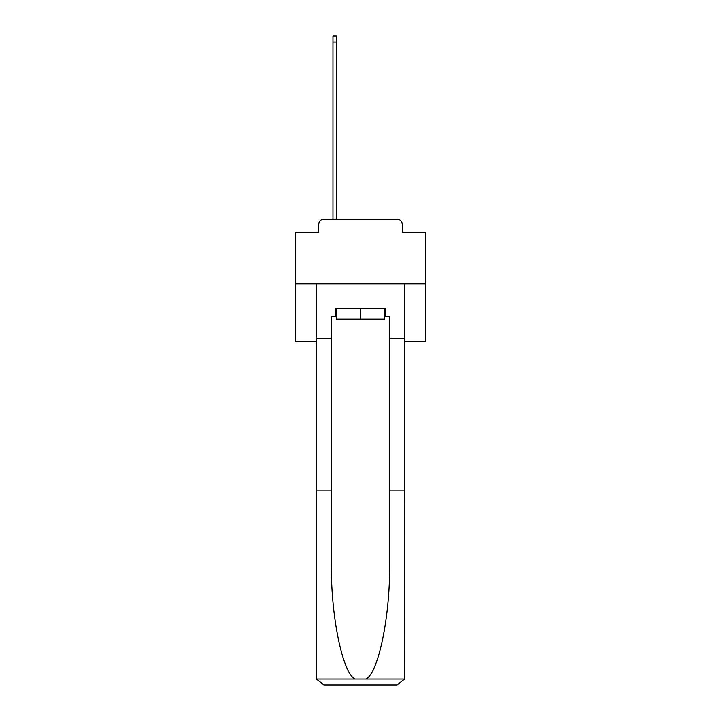 <?xml version="1.0" encoding="UTF-8"?>
<svg xmlns="http://www.w3.org/2000/svg" width="721" height="721" viewBox="0 0 721 721"><rect width="100%" height="100%" fill="white"/><g stroke="black" fill="none" stroke-linecap="round" stroke-linejoin="round"><path stroke-width="1.08" d="M318.718 224.411L318.718 232.423L318.718 224.411A5.173 5.173 0 0 1 323.891 219.229L332.949 219.229L332.949 36.05L336.31 36.05L336.31 219.229L340.321 219.229M404.869 341.61L425.183 341.61L425.183 232.423L402.282 232.423L402.282 224.411A5.173 5.173 0 0 0 397.109 219.229L323.891 219.229M425.183 283.912L295.817 283.912L295.817 232.423L318.718 232.423M295.817 283.912L295.817 341.61L316.131 341.61M380.679 219.229L397.109 219.229M402.282 232.423L402.282 224.411M384.69 316.519L385.465 316.519L385.465 308.75L335.535 308.75L335.535 316.519L331.39 316.519L331.39 490.902L316.131 490.902L316.131 677.19L316.357 679.047L323.891 684.95L397.109 684.95L404.643 679.047L404.869 490.902L404.869 677.19M377.444 684.95L397.109 684.95L377.444 684.95M331.39 490.902L331.39 563.272C330.588 614.689 342.268 672.287 354.867 679.047L366.133 679.047C378.732 672.287 390.412 614.689 389.61 563.272L389.61 316.519L385.465 316.519M316.131 677.19L316.131 283.912L404.869 283.912L404.869 338.248L389.61 338.248M331.39 338.248L316.131 338.248M404.869 338.248L404.869 490.902L389.61 490.902M335.535 316.519L336.31 316.519M336.31 308.75L336.31 319.106L384.69 319.106L384.69 308.75M360.5 308.75L360.5 319.106M316.357 679.047L354.867 679.047M366.133 679.047L404.643 679.047M332.949 41.998L336.31 41.998"/></g></svg>

